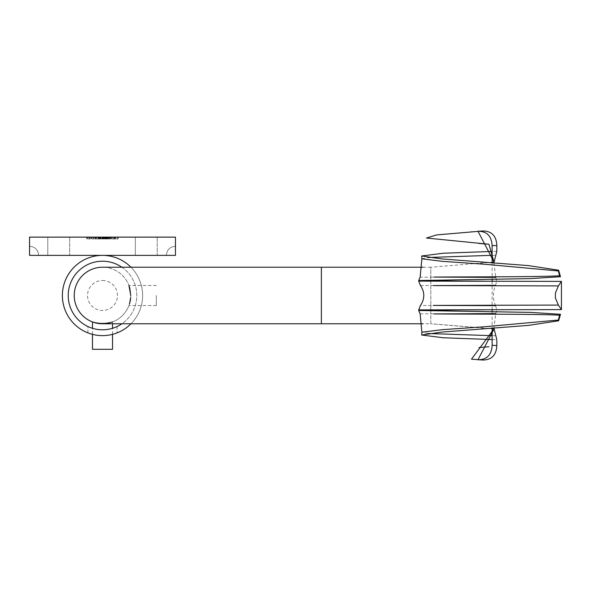 <?xml version="1.0" encoding="UTF-8"?>
<svg xmlns="http://www.w3.org/2000/svg" width="591" height="591" viewBox="0 0 591 591"><rect width="100%" height="100%" fill="white"/><g stroke="black" fill="none" stroke-linecap="round" stroke-linejoin="round"><path stroke-width="0.44" stroke-dasharray="2.96 2.22" d="M130.98 267.228A40.129 40.129 0 0 1 130.98 323.772M102.509 255.371A40.129 40.129 0 0 1 137.26 315.564A40.129 40.129 0 0 1 67.758 315.564A40.129 40.129 0 0 1 102.509 255.371M121.909 267.228A34.293 34.293 0 0 1 121.909 323.772M102.509 261.207A34.293 34.293 0 0 1 132.199 312.646A34.293 34.293 0 0 1 72.811 312.646A34.293 34.293 0 0 1 102.509 261.207M87.919 332.881A40.129 40.129 0 0 1 70.506 271.291A40.129 40.129 0 0 1 134.504 271.291A40.129 40.129 0 0 1 117.099 332.881A40.129 40.129 0 0 0 134.504 271.291A40.129 40.129 0 0 0 70.506 271.291A40.129 40.129 0 0 0 87.919 332.881L87.919 326.528A34.293 34.293 0 0 1 75.633 274.202A34.293 34.293 0 0 1 129.385 274.202A34.293 34.293 0 0 1 117.099 326.528L117.099 332.881L117.099 326.528A34.293 34.293 0 0 0 129.385 274.202A34.293 34.293 0 0 0 75.633 274.202A34.293 34.293 0 0 0 87.919 326.528L87.919 332.881M493.906 262.847L495.738 277.393L420.127 277.172M492.126 262.714L492.126 279.344M492.126 281.176L492.126 309.824M492.126 311.656L492.126 328.286M420.127 313.828L495.738 313.607L493.906 328.153M495.738 313.607L496.832 309.78L495.517 305.65L420.467 305.481M420.467 285.519L495.517 285.35C492.731 292.117 492.731 298.883 495.517 305.65M495.517 285.35L496.832 281.22L495.738 277.393M496.832 251.286L492.126 251.434M492.126 339.566L496.832 339.714M483.202 360.022L480.269 359.808M493.973 328.884L430.809 323.772L493.987 329.039M422.942 267.228L430.809 267.228L430.809 323.742L474.817 327.318M474.817 263.682L493.973 262.116M480.269 231.192L483.202 230.978M130.781 295.5A28.272 28.272 0 0 1 102.509 323.772A28.272 28.272 0 0 0 130.781 295.5A28.272 28.272 0 0 0 102.509 267.228A28.272 28.272 0 0 1 130.781 295.5A28.272 28.272 0 0 0 102.509 267.228A28.272 28.272 0 0 0 74.237 295.5A28.272 28.272 0 0 0 102.509 323.772A28.272 28.272 0 0 0 130.781 295.5L129.865 288.386M130.707 297.472L130.515 299.356M130.219 301.085L129.857 302.651M112.541 323.772L112.541 321.932L109.616 322.863M104.548 323.698L99.539 323.617M98.645 323.506L96.924 323.211M493.987 261.961L430.809 267.258L430.809 280.836M430.809 281.102L430.809 309.898M430.809 310.164L430.809 323.742L422.942 323.772M156.312 295.5L156.312 305.532L156.312 295.5M92.477 349.303L112.541 349.303M112.541 334.351L112.541 328.286M495.738 335.754L492.126 335.688M427.906 333.494L421.885 332.194M421.885 258.806L427.906 257.506M492.126 255.312L495.738 255.246M496.832 281.22L484.361 281.176M484.354 309.824L496.832 309.78M102.509 280.503A14.997 14.997 0 0 1 115.489 302.998A14.997 14.997 0 0 1 89.522 302.998A14.997 14.997 0 0 1 102.509 280.503M113.442 237.131L111.573 237.131L114.728 237.131L113.442 237.131L113.442 238.956L112.142 238.956L112.142 237.131M107.628 238.956L109.468 238.956L106.188 238.956L106.188 237.131L105.752 237.131L109.468 237.131L106.188 237.131L107.606 237.131L106.188 237.131L106.188 238.956L105.752 238.956L105.752 237.131L105.752 238.956L106.188 238.956L106.188 237.131L106.188 238.956L107.628 238.956L107.628 237.131M96.798 238.956L98.638 238.956L95.358 238.956L95.358 237.131L94.929 237.131L98.638 237.131L95.358 237.131L96.784 237.131L95.358 237.131L95.358 238.956L94.929 238.956L94.929 237.131L94.929 238.956L95.358 238.956L95.358 237.131L95.358 238.956L96.798 238.956L96.798 237.131M89.854 237.131L86.759 237.131L89.854 237.131L89.854 238.956L89.854 237.131M103.004 237.131L106.033 237.131L103.004 237.131L103.004 238.956L103.684 238.956L103.684 237.131M95.328 238.956L96.998 238.956L96.983 237.131L98.608 237.131L95.328 237.131L98.172 237.131L95.764 237.131L96.983 237.131L96.998 238.956L96.998 237.131L96.983 238.956L95.328 238.956L95.328 237.131M29.55 237.131L175.461 237.131L175.461 255.371L175.461 246.255L175.461 255.371L175.461 246.255L175.461 255.371L175.461 246.255L175.461 255.371L175.461 246.255L175.461 255.371L175.461 246.255L175.461 255.371L175.461 246.255L175.461 255.371L175.461 246.255L175.461 255.371L175.461 246.255L175.461 255.371L175.461 246.255L175.461 255.371L175.461 246.255L175.461 255.371L29.55 255.371L38.666 255.371L29.55 255.371L38.666 255.371L29.55 255.371L38.666 255.371L29.55 255.371L38.666 255.371L29.55 255.371L38.666 255.371L29.55 255.371L38.666 255.371L29.55 255.371L38.666 255.371L29.55 255.371L38.666 255.371L29.55 255.371L38.666 255.371L29.55 255.371L38.666 255.371L29.55 255.371L29.55 237.131M69.679 237.131L47.79 237.131L69.679 237.131L47.79 237.131L69.679 237.131L69.679 255.371L47.79 255.371L69.679 255.371L47.79 255.371L69.679 255.371L69.679 237.131M157.221 237.131L135.339 237.131L157.221 237.131L135.339 237.131L157.221 237.131L157.221 255.371L135.339 255.371L157.221 255.371L135.339 255.371L157.221 255.371L157.221 237.131M100.581 237.131L102.324 237.131L99.539 237.131L100.581 237.131L100.581 238.956L101.704 238.956L101.704 237.131M109.128 238.956L108.123 238.956L108.123 237.131L109.557 237.131L106.469 237.131L109.749 237.131L106.897 237.131L108.382 237.131L107.148 237.131L108.116 237.131L108.116 238.956L109.128 238.956L109.128 237.131M93.939 237.131L90.844 237.131L93.939 237.131L93.939 238.956L93.939 237.131M104.762 237.131L99.502 237.131L104.762 237.131L104.762 238.956L104.762 237.131M110.768 237.131L110.332 237.131L110.768 237.131L110.768 238.956L110.768 237.131M118.126 237.131L115.777 237.131L118.126 237.131L118.126 238.956L118.126 237.131M135.339 255.371L135.339 237.131L135.339 255.371M47.79 255.371L47.79 237.131L47.79 255.371M98.608 238.956L98.608 237.131L98.638 238.956M95.764 238.956L96.983 238.956L95.764 238.956L95.764 237.131M98.172 238.956L96.983 238.956L98.172 238.956L98.172 237.131M95.949 238.956L95.949 237.131M101.704 238.956L102.132 238.956L102.132 237.131M102.132 238.956L100.559 238.956L100.559 237.131M100.559 238.956L99.103 238.956L99.103 237.131M99.103 238.956L101.29 238.956L101.29 237.131M101.29 238.956L99.044 238.956L99.044 237.131L99.044 238.956L102.324 238.956L102.324 237.131M102.324 238.956L100.448 238.956L100.448 237.131M100.448 238.956L99.539 238.956L99.539 237.131M99.539 238.956L100.581 238.956M103.684 238.956L102.753 238.956L102.753 237.131M102.753 238.956L103.122 237.131L103.115 238.956L104.4 238.956L104.4 237.131L103.189 237.131L105.597 237.131L104.393 237.131L104.371 238.956L106.033 238.956L106.033 237.131M106.033 238.956L105.08 238.956L105.08 237.131M105.08 238.956L105.789 238.956L105.789 237.131M105.789 238.956L103.004 238.956M104.393 238.956L103.189 238.956L105.597 238.956L103.432 238.956L105.353 238.956L104.378 238.956L104.371 237.131L104.393 238.956M103.432 238.956L103.432 237.131M105.353 238.956L105.353 237.131M103.846 238.956L99.502 238.956L103.189 238.956L103.189 237.131L103.189 238.956L104.334 238.956L104.334 237.131L104.334 238.956L103.846 238.956L103.846 237.131M105.597 238.956L105.597 237.131M109.557 238.956L109.557 237.131M106.712 238.956L109.749 238.956L106.712 238.956L106.712 237.131M107.274 238.956L107.274 237.131M106.757 238.956L106.757 237.131M106.469 238.956L106.469 237.131M108.138 238.956L108.138 237.131M109.749 238.956L109.749 237.131M109.313 238.956L109.313 237.131M108.936 238.956L108.936 237.131M108.131 238.956L106.897 238.956L108.382 238.956L107.148 238.956L108.116 238.956L108.131 237.131M106.897 238.956L106.897 237.131M108.382 238.956L108.382 237.131L108.382 238.956M107.148 238.956L107.148 237.131M88.081 238.956L89.854 238.956L89.418 238.956L89.418 237.131L89.418 238.956L88.081 238.956L88.081 237.131M86.759 238.956L86.759 237.131M87.195 238.956L87.195 237.131L87.195 238.956M87.246 238.956L87.246 237.131M88.155 238.956L88.155 237.131M89.352 238.956L89.352 237.131M89.418 238.956L89.418 237.131M92.166 238.956L93.939 238.956L93.504 238.956L93.504 237.131L93.504 238.956L92.166 238.956L92.166 237.131M90.844 238.956L90.844 237.131M91.28 238.956L91.28 237.131L91.28 238.956M91.332 238.956L91.332 237.131M92.24 238.956L92.24 237.131M93.437 238.956L93.437 237.131M93.504 238.956L93.504 237.131M96.791 238.956L96.791 237.131L98.209 237.131L96.784 237.131L96.784 238.956L95.358 238.956L98.209 238.956L96.784 238.956L96.784 237.131M95.358 238.956L95.358 237.131M98.209 238.956L98.209 237.131M104.762 238.956L104.334 238.956L104.334 237.131L104.334 238.956L104.762 238.956M101.992 238.956L101.992 237.131M100.699 238.956L100.699 237.131M99.502 238.956L99.502 237.131M99.938 238.956L99.938 237.131L99.938 238.956M100.773 238.956L100.773 237.131M101.918 238.956L101.918 237.131M102.354 238.956L102.354 237.131L102.354 238.956M109.468 238.956L109.468 237.131M107.614 238.956L107.614 237.131L109.032 237.131L107.614 237.131L107.606 238.956L106.188 238.956L109.032 238.956L107.614 238.956L107.614 237.131M106.188 238.956L106.188 237.131M109.032 238.956L109.032 237.131M110.768 238.956L110.332 238.956L110.332 237.131L110.332 238.956L110.768 238.956M112.142 238.956L111.758 238.956L111.758 237.131M111.758 238.956L113.383 238.956L113.383 237.131M113.383 238.956L115.156 238.956L115.156 237.131M115.156 238.956L114.75 238.956L114.75 237.131M114.75 238.956L113.376 238.956L113.376 237.131L112.002 237.131L113.354 237.131L113.354 238.956L111.958 238.956L111.958 237.131M111.958 238.956L111.573 238.956L111.573 237.131M111.573 238.956L114.728 238.956L114.728 237.131M114.728 238.956L113.442 238.956M114.684 238.956L112.002 238.956L114.684 238.956L114.684 237.131M112.002 238.956L112.002 237.131M114.262 238.956L114.262 237.131M118.126 238.956L115.777 238.956L115.777 237.131L115.777 238.956L117.698 238.956L117.698 237.131L117.698 238.956L115.777 238.956L115.777 237.131L115.777 238.956L117.698 238.956L117.698 237.131L117.698 238.956L118.126 238.956M321.378 267.228L321.378 323.772M100.078 238.956L100.078 237.131M104.334 238.956L104.334 237.131M156.312 285.468L128.934 285.468M156.312 305.532L128.934 305.532M92.477 334.351L92.477 328.286M166.344 255.371C166.884 249.838 169.92 246.794 175.461 246.255C169.92 246.794 166.884 249.838 166.344 255.371C166.884 249.838 169.92 246.794 175.461 246.255C169.92 246.794 166.884 249.838 166.344 255.371C166.884 249.838 169.92 246.794 175.461 246.255C169.92 246.794 166.884 249.838 166.344 255.371C166.884 249.838 169.92 246.794 175.461 246.255C169.92 246.794 166.884 249.838 166.344 255.371C166.884 249.838 169.92 246.794 175.461 246.255C169.92 246.794 166.884 249.838 166.344 255.371M38.666 255.371C38.127 249.838 35.091 246.794 29.55 246.255C35.091 246.794 38.127 249.838 38.666 255.371C38.127 249.838 35.091 246.794 29.55 246.255C35.091 246.794 38.127 249.838 38.666 255.371C38.127 249.838 35.091 246.794 29.55 246.255C35.091 246.794 38.127 249.838 38.666 255.371C38.127 249.838 35.091 246.794 29.55 246.255C35.091 246.794 38.127 249.838 38.666 255.371C38.127 249.838 35.091 246.794 29.55 246.255C35.091 246.794 38.127 249.838 38.666 255.371"/><path stroke-width="0.89" d="M130.98 323.772A40.129 40.129 0 0 1 65.461 310.925A40.129 40.129 0 0 1 130.98 267.228M121.909 323.772A34.293 34.293 0 0 1 69.753 305.658A34.293 34.293 0 0 1 121.909 267.228M493.987 261.961L477.986 231.244L483.202 230.978C491.808 231.192 496.351 236.031 496.832 245.479L496.832 251.286L493.906 262.847M496.832 245.479L492.126 245.679L492.126 262.714M492.126 279.344L492.126 281.176M492.126 309.824L492.126 311.656M492.126 328.286L492.126 345.321L496.832 345.521L496.832 339.714L493.906 328.153M492.126 251.434L443.243 253.229L421.701 255.984L441.551 258.888L528.553 265.625L558.621 270.198L560.497 276.714L530.201 278.62L418.709 280.511L459.842 281.094L418.672 281.117L561.45 281.39L561.45 309.61L418.672 309.883L459.842 309.906L418.709 310.489L530.245 312.38L560.497 314.286L558.621 320.802L528.561 325.368L441.529 332.112L421.701 335.016L443.198 337.764L492.126 339.566M496.832 345.521C496.351 354.969 491.808 359.801 483.202 360.022L477.986 359.756L483.202 360.022M480.269 359.808L471.463 359.18L493.973 328.884M493.973 262.116L488.956 244.246L426.488 238.033L436.572 234.923L480.269 231.192M483.202 230.978L477.986 231.244C486.895 231.258 491.601 236.068 492.126 245.679M129.51 303.877L130.707 297.472M130.515 299.356L130.219 301.085M129.857 302.651L129.54 303.781M130.781 295.5L128.934 285.468L129.865 288.386M109.616 322.863L106.373 323.506M106.306 323.513L104.548 323.698M99.539 323.617L98.645 323.506M96.924 323.211L92.477 321.932C99.162 323.942 105.855 323.942 112.541 321.932M321.378 267.228L321.378 323.772L102.509 323.772A28.272 28.272 0 0 1 74.237 295.5A28.272 28.272 0 0 1 102.509 267.228L422.942 267.228M112.541 334.351L112.541 349.303L92.477 349.303L92.477 334.351M112.541 328.286L112.541 323.772M493.987 329.039L477.986 359.756C486.888 359.749 491.601 354.932 492.126 345.321M555.4 293.047L555.4 297.953L555.4 293.047L558.377 285.918L433.321 285.586L495.517 285.35M495.517 305.65L433.21 305.414L558.377 305.082L555.4 297.953M492.126 335.688L427.906 333.494M418.709 310.489L420.127 313.821L421.885 332.194L442.43 329.66L484.849 326.742L558.332 320.041L559.603 315.225C540.935 313.976 469.151 314.249 433.927 313.924L495.738 313.607M495.738 277.393L433.772 277.076C468.84 276.751 540.824 277.024 559.603 275.775L558.332 270.959L484.856 264.258L442.445 261.348L421.885 258.806L420.127 277.172L418.709 280.511M427.906 257.506L492.126 255.312M559.603 275.775L560.497 276.714M558.621 270.198L558.332 270.959M560.497 314.286L559.603 315.225M558.332 320.041L558.621 320.802M558.377 305.082L561.45 309.61M561.45 281.39L558.377 285.918M484.361 281.176L459.842 281.094M459.842 309.906L484.354 309.824M175.461 237.131L29.55 237.131L29.55 255.371L175.461 255.371L175.461 237.131M102.509 323.772A28.272 28.272 0 0 1 74.237 295.5A28.272 28.272 0 0 1 102.509 267.228M321.378 323.772L422.942 323.772M92.477 328.286L92.477 321.932M488.956 244.246L478.998 243.462M472.054 231.775L471.463 231.82M478.998 347.538L488.956 346.754M471.463 359.18L472.054 359.225M418.672 309.883L420.467 305.481C424.885 298.824 424.885 292.176 420.467 285.519L418.672 281.117M421.885 258.806L421.701 255.984M421.885 332.194L421.701 335.016"/></g></svg>
